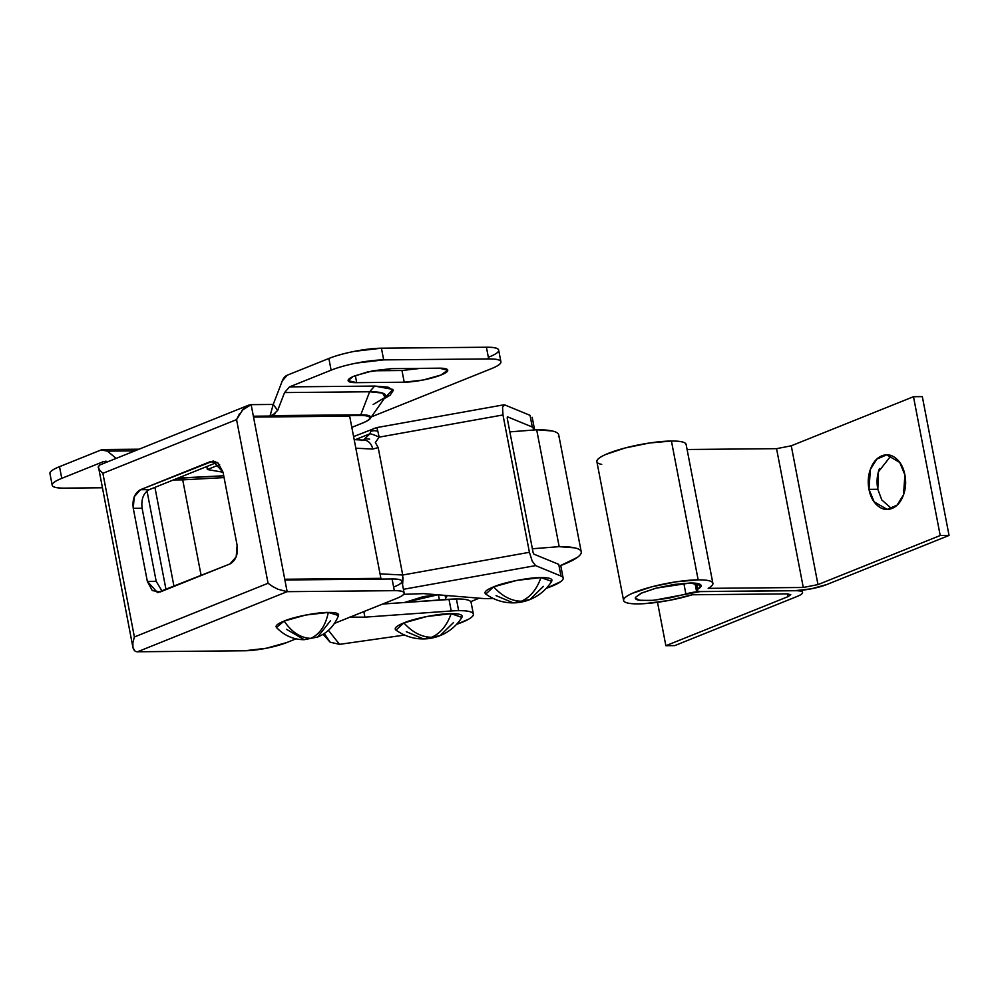 <?xml version="1.0" encoding="UTF-8"?>
<svg xmlns="http://www.w3.org/2000/svg" width="999" height="999" viewBox="0 0 999 999"><rect width="100%" height="100%" fill="white"/><g stroke="black" fill="none" stroke-linecap="round" stroke-linejoin="round"><path stroke-width="1.5" d="M471.116 602.959A45.454 8.566 169.1 0 0 456.406 598.975L458.653 610.664A45.454 8.566 -10.9 0 1 473.364 614.647A45.454 8.566 -10.9 0 1 456.605 624.325L468.481 619.28C473.089 616.67 474.475 614.56 472.652 612.961C470.829 611.351 466.158 610.589 458.653 610.664A45.454 8.566 169.1 0 0 451.236 610.976L364.91 617.157L349.725 617.12M154.92 487.362L174.001 586.425L154.92 487.362M166.021 589.622L147.015 490.971L166.021 589.622M328.421 630.344L339.548 644.355L404.558 635.064L339.548 644.355L328.421 630.344M173.351 479.957L182.717 479.87L201.136 575.524L182.717 479.87L224.076 477.584L182.717 479.87L183.354 478.009L178.084 478.059L223.726 475.786L183.354 478.009L182.717 479.87L173.351 479.957M324.912 634.44L330.132 642.195L339.548 644.355L330.132 642.195L323.102 634.29M470.404 601.273C468.568 599.662 463.911 598.901 456.406 598.975L382.642 604.033L448.988 599.288L451.236 610.976A45.454 8.566 -10.9 0 1 458.653 610.664L456.406 598.975A45.454 8.566 169.1 0 0 448.988 599.288L451.236 610.976L364.91 617.157L363.836 611.588L364.91 617.157L350 617.145M385.152 397.327A49.475 9.328 169.1 0 0 369.63 391.77L374.625 386.076L392.869 389.398L384.24 398.626L390.134 395.192L393.356 390.297L387.912 387.1L374.625 386.076L289.535 386.875L284.553 392.57L277.685 410.402L273.227 404.445L251.136 404.645L253.359 416.208L269.992 416.046L273.227 404.445L282.292 380.881L287.275 375.187L328.871 358.479C335.751 355.719 344.33 353.334 354.595 351.323L381.431 348.201L486.413 347.227C494.043 347.165 498.114 348.077 498.638 349.987C499.163 351.885 495.979 354.22 489.098 356.993M394.23 586.788C399.737 584.577 402.285 582.704 401.86 581.181C401.448 579.657 398.189 578.921 392.083 578.983L284.89 579.982L284.752 579.245L380.894 578.346L349.662 416.171L253.521 417.07L284.752 579.245L380.894 578.346L379.021 579.095L380.894 578.346L349.662 416.171L253.521 417.07L251.136 404.645L273.227 404.445L269.992 416.046L360.776 414.797A30.744 5.794 -10.9 0 1 370.417 418.244A30.744 5.794 169.1 0 0 360.776 414.797L369.63 391.77L360.776 414.797A1.511 1.036 89.5 0 1 360.152 415.497L253.409 416.496L360.152 415.497A29.67 5.594 -10.9 0 1 362.262 423.151C367.657 420.979 370.154 419.155 369.742 417.657C369.33 416.171 366.133 415.447 360.152 415.497A1.511 1.036 -90.5 0 0 360.776 414.797L272.203 415.621L277.685 410.402L273.227 404.445L282.292 380.881A12.125 8.292 89.5 0 1 287.275 375.187L328.871 358.479L331.119 370.167C337.999 367.407 346.578 365.022 356.843 363.012L383.678 359.89L488.661 358.916C496.291 358.853 500.362 359.765 500.886 361.675C501.411 363.574 498.239 365.909 491.346 368.681L371.391 416.858L491.346 368.681A37.875 7.143 -10.9 0 0 500.911 361.763A37.875 7.143 -10.9 0 0 488.661 358.916L383.678 359.89L381.431 348.201L486.413 347.227L488.661 358.916L486.413 347.227A37.875 7.143 169.1 0 1 498.663 350.075L500.911 361.775M134.765 650.824L132.929 647.464L132.879 642.657L134.39 636.962L102.885 473.314L99.638 470.067L102.885 473.314L236.563 419.617L268.069 583.266L272.665 586.5L268.069 583.266L134.39 636.962L102.885 473.314L236.563 419.617L268.069 583.266L134.39 636.962L132.879 642.657L132.929 647.464C133.729 650.399 135.252 651.835 137.512 651.773L244.693 650.774L137.512 651.773L287.15 591.67L394.33 590.671C400.437 590.609 403.696 591.346 404.12 592.869C404.533 594.393 401.998 596.266 396.478 598.476L334.515 623.364L396.478 598.476A30.307 5.707 -10.9 0 0 404.133 592.944A30.307 5.707 -10.9 0 0 394.33 590.671L392.083 578.983L284.89 579.982L287.15 591.67L394.33 590.671L392.083 578.983A30.307 5.707 169.1 0 1 401.885 581.256M52.198 485.264A37.875 7.143 -10.9 0 0 64.46 488.124L102.185 487.774L64.46 488.124C56.831 488.186 52.747 487.275 52.223 485.364C51.698 483.466 54.883 481.131 61.763 478.359L59.515 466.67L101.099 449.962L107.405 451.123L116.171 458.391L107.405 451.123L134.89 450.874L107.405 451.123A12.125 8.292 89.5 0 0 103.259 449.538A12.125 8.292 89.5 0 0 101.099 449.962L59.515 466.67A37.875 7.143 169.1 0 0 49.95 473.576L52.198 485.264A37.875 7.143 -10.9 0 1 61.763 478.359L103.359 461.65L107.642 461.613L103.359 461.65L61.763 478.359L59.515 466.67C52.635 469.443 49.451 471.778 49.975 473.676M401.973 370.517L404.22 382.205A26.511 4.995 169.1 0 0 441.021 375.025L447.714 370.167L439.148 368.181L391.62 368.631L367.507 371.965L353.059 376.573L348.127 380.656L356.705 382.654L355.357 375.612L356.705 382.654L404.22 382.205L423.014 380.032L441.021 375.025C445.841 373.077 448.064 371.453 447.702 370.117C447.34 368.781 444.48 368.132 439.148 368.181L391.62 368.631L372.839 370.804L354.832 375.824C350.012 377.759 347.777 379.395 348.151 380.731C348.514 382.055 351.373 382.704 356.705 382.654L404.22 382.205L401.973 370.517L372.927 370.791L401.973 370.517L420.679 368.356M373.139 404.52L385.077 397.427L382.58 393.082L369.63 391.77L284.553 392.57L289.535 386.875L331.119 370.167L289.535 386.875L374.625 386.076L369.63 391.77L284.553 392.57L277.685 410.402M156.181 581.306L142.108 508.241L133.267 508.329L147.34 581.393L152.248 590.546L160.127 591.995L229.957 563.948L236.189 556.83L237.125 545.329L223.052 472.265L218.144 463.111L210.265 461.663L140.434 489.71L134.203 496.828L133.267 508.329C132.205 499.263 134.59 493.056 140.434 489.71L212.937 461.126L223.052 472.265L237.125 545.329C238.187 554.395 235.801 560.601 229.957 563.948L157.455 592.532L147.34 581.393L133.267 508.329L142.108 508.254L156.181 581.306L147.34 581.393L156.181 581.306L162.1 591.196M149.263 489.635L217.133 462.375L149.276 489.635L140.434 489.71L149.276 489.635C143.431 492.982 141.046 499.188 142.108 508.254M107.917 461.7L103.359 461.65L107.88 461.713M351.81 427.347L362.262 423.151L351.81 427.347M275.362 413.524L269.992 416.046L253.359 416.208M286.75 642.557L296.004 638.836L286.75 642.557L266.171 648.276L244.693 650.774A30.307 5.707 -10.9 0 0 286.75 642.557M239.423 413.911L236.563 419.617L243.207 409.066L248.551 405.207L99.538 465.072L98.239 467.295L98.589 468.381M248.551 405.207L251.136 404.645L241.983 410.427M137.512 651.773L287.15 591.67L277.859 589.223M381.431 348.201A37.875 7.143 169.1 0 0 328.871 358.479L331.119 370.167A37.875 7.143 -10.9 0 1 383.678 359.89L381.431 348.201M351.823 427.397L362.55 423.089A1.511 1.061 -111.9 0 1 362.262 423.151A1.511 1.061 68.1 0 0 362.55 423.089C367.083 421.178 369.692 419.58 370.379 418.306L385.327 397.028M215.622 461.613L210.265 461.663L215.622 461.613M132.929 647.464L98.327 466.208M99.638 470.067L98.239 467.295M272.665 586.5L277.897 589.235L287.15 591.67L253.521 417.07M877.834 489.31L868.98 489.348L870.366 469.455L876.785 459.153L886.687 454.87L899.724 462.412L904.894 474.925C903.496 467.657 900.549 462.162 896.053 458.441C891.558 454.707 886.837 453.846 881.88 455.831C876.922 457.829 873.176 462.1 870.666 468.643C868.143 475.187 867.582 482.092 868.98 489.348C870.379 496.615 873.326 502.11 877.821 505.831C882.317 509.565 887.05 510.427 892.007 508.441C896.965 506.443 900.698 502.172 903.221 495.629C905.743 489.085 906.293 482.192 904.894 474.925L903.521 494.817L897.102 505.119L887.199 509.403L874.162 501.86L868.98 489.348L877.821 489.273L881.805 499.975L891.608 508.591M697.639 589.285L696.503 583.329L697.639 589.285C700.961 587.375 701.922 585.839 700.561 584.677C699.188 583.516 695.766 582.954 690.272 583.004L701.111 585.526L697.639 589.285A11.963 2.26 -10.9 0 0 696.403 590.634A11.963 2.26 -10.9 0 0 700.274 591.52L795.404 590.634L700.274 591.52L696.603 590.921L697.639 589.285M788.074 596.615L787.549 593.881L788.074 596.615L665.871 645.704L657.517 602.322L665.871 645.704L674.712 645.616L796.815 596.578L674.712 645.616L665.871 645.704L788.074 596.615L790.746 594.655L788.074 596.615M787.324 593.881L790.758 594.68L787.324 593.881M686.126 444.418A45.454 8.566 169.1 0 0 671.428 441.034L698.151 579.845L676.186 581.805L651.81 586.8L632.379 593.306C627.322 595.579 624.437 597.602 623.726 599.388C623.014 601.173 624.587 602.434 628.433 603.196C632.292 603.958 637.849 604.095 645.104 603.608L668.731 600.486L692.195 594.767L787.274 593.881L692.195 594.767A45.454 8.566 -10.9 0 1 623.651 600.649A45.454 8.566 -10.9 0 1 648.875 587.599A45.454 8.566 -10.9 0 1 698.151 579.845L671.428 441.034A45.454 8.566 169.1 0 0 622.14 448.788A45.454 8.566 169.1 0 0 596.915 461.85M776.56 448.663L687.1 449.5L776.56 448.663L803.283 587.474L817.981 584.602L940.209 535.514L949.05 535.427L826.947 584.477L949.05 535.427L922.327 396.628L949.05 535.427L940.209 535.514L913.486 396.703L922.327 396.628L913.486 396.703L940.209 535.514L817.981 584.602L791.258 445.804L913.486 396.703L791.258 445.804L817.981 584.602L803.283 587.474L776.56 448.663L791.258 445.804M891.12 455.606L878.433 471.815L877.821 489.273C876.423 482.005 876.985 475.099 879.507 468.556M803.283 587.474L708.154 588.361L803.283 587.474M698.151 579.845A45.454 8.566 -10.9 0 1 712.849 583.229A45.454 8.566 -10.9 0 1 708.154 588.361C712.649 585.776 713.973 583.691 712.112 582.105C710.264 580.531 705.606 579.77 698.151 579.845M795.204 590.721A22.727 4.283 -10.9 0 1 802.559 592.432A22.727 4.283 -10.9 0 1 796.815 596.578C800.948 594.917 802.859 593.518 802.547 592.37C802.234 591.221 799.787 590.671 795.204 590.721L700.074 591.608L795.192 590.646M683.828 583.316L685.888 594.005A11.963 2.26 -10.9 0 1 700.074 591.608L653.508 600.337L639.959 600.387L635.352 598.189L635.439 597.402L640.946 593.331L656.143 588.136L690.272 583.004L674.088 584.452L656.143 588.136L641.82 592.931L635.439 597.402C634.914 598.713 636.076 599.65 638.91 600.212L651.198 600.511L668.593 598.214L685.888 594.005L683.828 583.316M826.947 584.477A22.727 4.283 -10.9 0 1 795.404 590.634L811.513 588.773L826.947 584.477M601.71 464.398C597.852 463.636 596.278 462.362 596.99 460.576C597.702 458.803 600.586 456.78 605.656 454.508L625.087 447.989L649.45 443.007L671.428 441.034C678.883 440.971 683.528 441.72 685.389 443.306L686.201 444.842M559.178 546.665A68.182 12.85 -10.9 0 1 580.968 553.608A68.182 12.85 -10.9 0 1 560.576 565.571L577.41 557.38C580.382 555.182 581.643 553.271 581.193 551.623C580.744 549.974 578.608 548.726 574.787 547.864L559.178 546.665L536.675 429.782L559.178 546.665L532.367 548.763M558.453 436.713A68.182 12.85 169.1 0 0 536.675 429.782L552.285 430.981C556.093 431.83 558.229 433.091 558.678 434.74M509.852 431.868L536.675 429.782M330.569 620.616L317.645 637.025C327.41 633.004 334.365 625.836 338.524 615.521L328.309 612.424C325.587 625.599 319.73 634.253 310.739 638.361L317.645 637.025L310.739 638.361C300.587 637.999 291.72 632.217 284.153 621.053L276.448 627.472C284.29 635.626 293.544 639.697 304.22 639.685L310.739 638.361C319.73 634.253 325.587 625.599 328.309 612.424C317.769 612.15 293.481 616.895 284.153 621.053C291.72 632.217 300.587 637.999 310.739 638.361L304.22 639.685L286.413 629.245M338.386 615.896L338.586 614.735C338.137 613.124 334.715 612.362 328.309 612.424L305.769 615.034L284.153 621.053C278.371 623.376 275.699 625.337 276.136 626.935L276.673 627.722M543.369 586.388L529.907 599.55C538.936 595.904 546.191 589.835 551.685 581.356L540.958 577.597C529.657 577.31 503.633 582.405 493.643 586.85C502.21 596.278 511.438 601.073 521.316 601.223C530.157 597.414 536.7 589.535 540.958 577.597C536.7 589.535 530.157 597.414 521.316 601.223L513.224 602.859L496.066 595.629M529.907 599.55L521.316 601.223C511.438 601.073 502.21 596.278 493.643 586.85L485.751 594.055C494.18 599.999 503.334 602.934 513.224 602.859L529.907 599.55C529.807 599.637 521.89 602.909 513.224 602.859M486.226 594.393L485.052 593.156C484.577 591.445 487.45 589.335 493.643 586.85L516.795 580.407L540.958 577.597C547.814 577.534 551.485 578.359 551.96 580.082L551.348 581.893M559.627 568.98L560.988 576.048L535.601 565.609L532.167 561.038L529.42 552.297L502.972 414.96L502.534 407.167L504.657 404.882L530.044 415.334L532.292 427.023L507.405 416.783L507.192 418.044L533.079 552.459L533.853 554.12L558.741 564.36L560.988 576.048L535.601 565.609L532.167 561.038L529.42 552.297L402.722 575.012L378.184 447.602L372.714 449.063A12.125 9.441 -87.1 0 0 364.298 440.147A12.125 9.441 92.9 0 1 372.714 449.063L355.831 448.201L372.714 449.063L378.184 447.602L375.374 442.569L379.108 437.15A12.125 0.812 -100.2 0 0 377.834 431.193A12.125 7.48 -150.8 0 0 370.891 431.343A12.125 8.541 68.1 0 0 369.955 433.778A12.125 2.31 26.9 0 1 379.108 437.15L502.972 414.96L529.42 552.297L402.722 575.012L378.184 447.602L375.374 442.569L379.108 437.15A12.125 2.31 -153.1 0 0 369.955 433.778A12.125 8.541 -111.9 0 1 370.891 431.343A12.125 8.541 -111.9 0 1 374.163 428.321A12.125 8.541 68.1 0 0 370.891 431.343A12.125 7.48 29.2 0 1 377.834 431.193A12.125 0.812 -100.2 0 0 376.561 427.634L353.596 436.588M488.586 598.638A45.454 8.566 -10.9 0 1 482.43 598.451A45.454 8.566 169.1 0 0 488.586 598.638L493.244 598.501M219.63 464.61L207.38 469.542L206.793 466.533L207.38 469.542L223.052 472.227L207.38 469.542L219.63 464.61M402.722 575.012L380.02 573.851L402.722 575.012L402.535 584.64M376.486 427.859A12.125 0.812 79.8 0 1 376.611 427.622A12.125 0.812 79.8 0 1 377.834 431.193A12.125 0.812 79.8 0 1 379.108 437.15L502.972 414.96L502.534 407.167L504.657 404.882L530.044 415.334L530.931 419.942M530.044 415.334L532.292 427.023L534.453 429.82M558.741 564.36L533.853 554.12L533.079 552.459L507.192 418.044L507.405 416.783L532.292 427.023M563.149 578.583A45.454 8.566 -10.9 0 1 546.378 588.261L560.601 581.73C563.973 579.245 564.11 577.347 560.988 576.048M423.501 593.618L482.43 598.451L423.501 593.618L403.708 594.318L423.501 593.618M535.601 565.609L403.434 589.298L535.601 565.609M355.244 439.685L369.955 433.778L355.244 439.685M369.642 439.123L364.735 438.711L369.955 433.778L363.436 440.097M403.047 577.372L402.622 584.253M361.276 440.547A12.125 9.441 92.9 0 1 364.298 440.147M453.583 622.452L440.122 635.614C449.15 631.967 456.406 625.898 461.9 617.419L451.173 613.661C439.872 613.374 413.861 618.456 403.858 622.914C412.425 632.342 421.653 637.137 431.543 637.287C440.372 633.478 446.915 625.599 451.173 613.661C446.915 625.599 440.372 633.478 431.543 637.287L423.439 638.923L406.281 631.693M438.411 594.842L439.398 599.974L438.411 594.842M440.122 635.614L431.543 637.287C421.653 637.137 412.425 632.342 403.858 622.914L395.966 630.119C404.395 636.063 413.549 638.998 423.439 638.923L440.122 635.614C440.022 635.701 432.105 638.973 423.439 638.923M396.441 630.456L395.267 629.22C394.805 627.509 397.664 625.399 403.858 622.914L427.01 616.47L451.173 613.661C458.042 613.598 461.7 614.422 462.175 616.146L461.563 617.956M404.632 602.459L437.837 594.792L423.364 596.628L404.583 602.472M479.183 598.176L470.766 601.648M445.629 595.429L446.815 596.465L445.629 598.264L446.803 596.403L445.741 595.441M471.103 602.397L473.364 614.085M401.885 581.268L404.133 592.956M106.131 461.213L105.494 461.226M103.884 449.525L139.036 449.2M213.749 461.113L212.937 461.126M158.079 592.519L157.455 592.532M887.199 509.403L888.311 509.39M623.588 600.461L596.865 461.65M712.861 583.266L686.126 444.468M802.135 590.222L802.559 592.419M694.967 583.166L696.39 590.521M886.687 454.87L888.136 454.857M581.231 551.81L558.728 434.927M304.22 639.685L317.645 637.025M534.44 428.996L532.192 417.307M560.889 566.333L563.136 578.021M354.183 439.635L364.148 440.134M376.598 427.622L503.871 404.807M445.067 595.392L445.866 599.512"/></g></svg>
